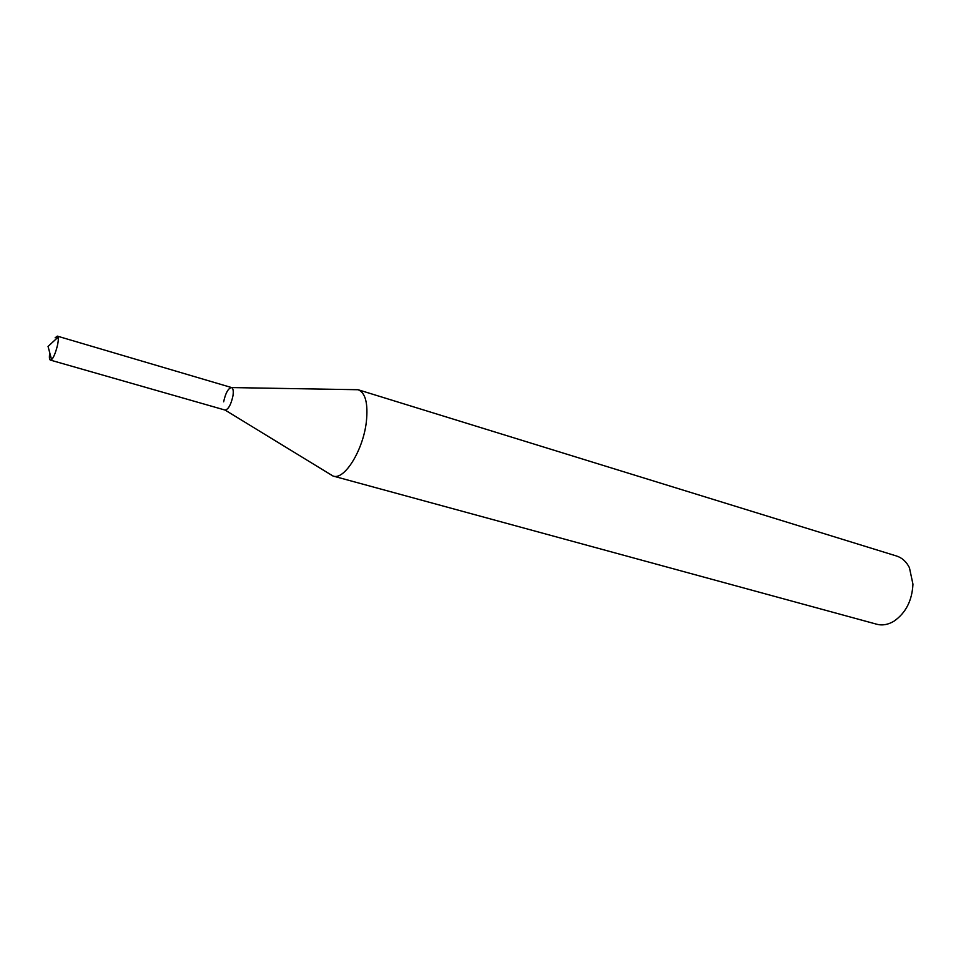 <?xml version="1.0" encoding="UTF-8"?>
<svg xmlns="http://www.w3.org/2000/svg" width="961" height="961" viewBox="0 0 961 961"><rect width="100%" height="100%" fill="white"/><g stroke="black" fill="none" stroke-linecap="round" stroke-linejoin="round"><path stroke-width="1.44" d="M55.137 337.804L57.324 336.122L58.068 337.191C59.426 341.131 54.813 356.987 51.558 359.594L50.356 360.087C49.323 359.594 49.131 357.216 49.792 352.963M354.237 389.661L358.069 389.722L896.613 556.035C902.103 557.8 906.379 561.68 909.43 567.699L912.95 584.192C912.097 600.721 905.73 613.07 893.874 621.262C888.06 624.698 882.366 625.695 876.792 624.242L333.203 476.079L329.719 474.025M358.285 389.794C365.492 392.893 368.183 403.524 366.369 421.675C363.246 450.132 344.422 480.416 333.203 476.079M223.649 401.818C225.583 392.941 228.225 388.184 231.577 387.559C233.163 388.34 233.619 391.055 232.982 395.74C231.06 404.593 228.43 409.374 225.09 410.071L332.986 476.019M57.324 336.122L231.625 387.571L358.069 389.722M58.068 337.191L48.05 346.428L51.558 359.594M50.356 360.087L225.042 410.059"/></g></svg>
